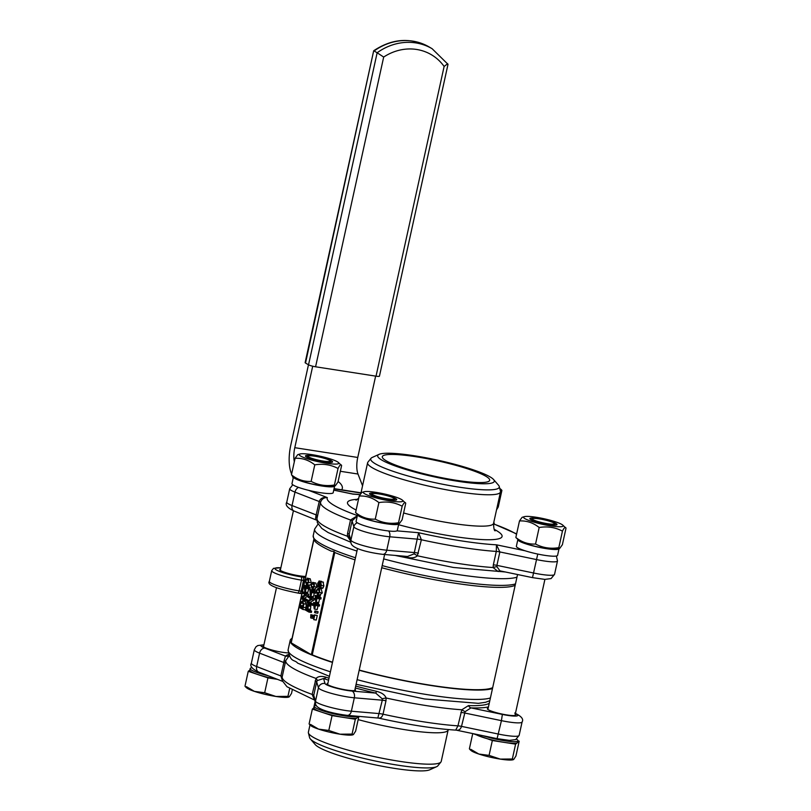 <?xml version="1.0" encoding="UTF-8"?>
<svg xmlns="http://www.w3.org/2000/svg" width="811" height="811" viewBox="0 0 811 811"><rect width="100%" height="100%" fill="white"/><g stroke="black" fill="none" stroke-linecap="round" stroke-linejoin="round"><path stroke-width="1.22" d="M308.464 364.778L290.754 445.31A27.756 10.999 -81.2 0 0 291.169 472.904L291.615 474.07M292.284 475.793L293.187 478.125M294.322 461.763A16.656 6.6 98.8 0 1 294.788 447.682L312.701 366.207M375.635 376.111L357.752 457.465A16.656 6.6 -81.2 0 0 357.996 474.029L362.558 485.789M338.096 481.541A10.553 5.484 -156 0 1 342.151 488.942A10.553 5.484 -156 0 1 341.573 489.793M383.684 57.054A49.968 45.325 -59.5 0 1 444.124 66.451L376.03 376.172A5.555 0.791 12.4 0 0 379.436 376.182L448.007 64.322L432.131 48.721A55.523 50.353 120.5 0 0 377.145 52.766L374.114 50.981A55.523 50.353 -59.5 0 1 429.11 46.947C410.65 37.184 392.179 38.462 373.689 50.758L305.514 363.034L308.535 364.808A5.555 0.791 12.4 0 0 315.58 366.785L383.684 57.054L377.145 52.766L308.535 364.808M376.03 376.172L315.58 366.785M373.689 50.758L305.129 362.629A5.555 0.791 12.4 0 0 305.514 363.034M444.124 66.451L447.662 63.724M291.514 641.481A104.102 14.851 -167.6 0 1 291.544 640.71L313.796 539.508M515.178 585.339L513.373 585.998A104.102 14.851 -167.6 0 1 381.717 567.73M355.025 559.864A104.102 14.851 -167.6 0 1 334.761 552.514L334.061 551.48L331.07 551.064M314.546 540.684L313.908 539.619L291.21 642.839L311.363 654.7L334.061 551.48M314.901 610.936L318.094 611.727L317.76 613.228L315.236 612.842L315.57 611.332L314.901 610.936L314.567 612.447L315.236 612.842M321.126 588.847L318.611 588.462L316.118 590.378L317.294 594.463L319.787 592.537L318.611 588.462L317.892 588.178L321.126 588.847L322.302 592.932L319.808 594.858M308.373 596.136L310.887 596.531L314.415 598.609L314.11 600.008L310.157 602.37L313.198 604.165L312.934 605.33L310.42 604.935L310.674 603.769L307.633 601.985L311.586 599.613L311.9 598.214L308.373 596.136L308.119 597.302L310.907 598.944L307.288 601.083L304.794 600.698L305.048 599.532L302.006 597.748L305.96 595.375L306.274 593.976L302.746 591.908L302.493 593.064L305.281 594.716L301.662 596.855L301.266 598.63L304.794 600.698M317.273 595.406L320.173 596.024L319.929 597.139L321.136 597.859L320.872 599.065L318.358 598.68L318.622 597.464L317.405 596.754L317.659 595.629L317.03 596.531L315.094 595.386L315.732 601.823L316.229 602.107L317.142 597.96L318.358 598.68M319.554 598.863L318.753 602.502L316.229 602.107M309.123 605.685L310.218 605.067L310.816 606.344L310.329 610.43L311.647 611.2L311.373 612.447L308.859 612.062L309.133 610.815L307.815 610.034L308.302 605.959L307.481 604.59L310.218 605.067L307.693 604.671L306.609 605.3L305.331 609.984L308.859 612.062M315.722 602.461L318.622 603.07L318.378 604.195L319.585 604.905L319.321 606.111L316.807 605.726L317.071 604.509L315.864 603.8L316.108 602.685L315.479 603.577L313.543 602.441L314.181 608.868L314.678 609.162L315.591 605.006L316.807 605.726M318.003 605.908L317.202 609.548L314.678 609.162M310.218 578.801L307.704 578.415L305.21 580.331L306.386 584.417L308.879 582.491L307.704 578.415L306.984 578.131L310.218 578.801L311.353 583.089M310.877 584.376L309.63 585.096L306.386 584.417M310.846 614.667L310.694 617.87L311.394 616.35L313.756 617.739L313.745 619.665L314.749 615.083L314.019 616.532L310.846 614.667L314.232 615.569M314.384 614.87L317.263 615.468L316.26 620.05L313.745 619.665M313.695 617.708L313.533 618.448L311.019 618.053M306.365 585.36L309.265 585.978L309.021 587.093L310.238 587.813L309.964 589.019L307.45 588.634L307.714 587.417L306.507 586.708L306.751 585.583L306.122 586.485L304.186 585.339L304.824 591.766L305.321 592.06L306.234 587.914L307.45 588.634M308.646 588.816L307.845 592.456L305.321 592.06M315.844 583.038L313.33 582.643L310.836 584.569L312.012 588.654L314.506 586.728L313.33 582.643L312.61 582.369L315.844 583.038L317.03 587.123L314.526 589.05M304.865 601.265L306.315 604.195L305.859 607.692L303.344 607.297L303.79 603.81L302.341 600.87L304.865 601.265M311.992 589.597L314.891 590.215L314.648 591.331L315.864 592.05L315.591 593.257L313.076 592.861L313.34 591.655L312.134 590.945L312.377 589.82L311.748 590.722L309.812 589.577L310.451 596.004L310.948 596.298L311.86 592.152L313.076 592.861M314.273 593.054L313.472 596.693L310.948 596.298M302.746 591.908L305.26 592.294L308.788 594.372L308.484 595.771L304.53 598.143L307.572 599.927L307.318 601.063M321.379 581.375L322.038 581.943M323.102 582.146L323.863 585.897L323.062 587.965L322.129 588.33L323.062 587.965L320.548 587.58L321.338 585.501L320.761 581.751L323.285 582.136M323.467 582.207L320.953 581.811L319.706 582.967L319.017 580.98L321.531 581.365M319.615 587.945L320.548 587.58L319.615 587.945L319.037 585.806L317.963 586.708L319.108 586.921M321.693 581.426L319.169 581.041L317.659 583.332L317.963 586.708M320.71 583.139L320.994 585.278L319.858 586.647L319.341 585.136L320.568 583.079M318.905 582.278L319.412 583.626L318.186 585.41L318.003 583.545L318.804 582.237M318.895 584.822L318.388 585.451M320.974 585.39L319.341 585.136M321.105 584.082L319.869 583.879M307.572 599.927L305.048 599.532M304.53 598.143L302.006 597.748M308.484 595.771L305.96 595.375M308.788 594.372L306.274 593.976M311.931 589.911L309.812 589.577M311.485 591.929L310.785 595.081L310.106 591.118L311.485 591.929M314.891 590.215L312.377 589.82M314.648 591.331L312.134 590.945M315.864 592.05L313.34 591.655M305.25 601.407L302.736 601.022L300.83 602.046L299.34 607.388L302.868 609.456L303.344 607.297M305.362 609.852L302.868 609.456M306.315 604.195L303.79 603.81M302.442 602.32L303.284 604.286L302.736 607.976L300.019 606.375L300.993 603.07L302.118 602.188M303.172 603.404L300.993 603.07M303.507 603.455L302.544 606.77L300.019 606.375M312.012 588.654L315.256 589.323M314.05 584.893L313.431 587.681L311.292 586.414L311.9 583.636L314.05 584.893M313.431 587.681L312.296 587.377L313.604 587.58M314.415 584.021L313.958 587.052M310.238 587.813L307.714 587.417M309.021 587.093L306.507 586.708M309.265 585.978L306.751 585.583M306.305 585.674L304.186 585.339M305.859 587.691L305.159 590.854L304.48 586.88L305.859 587.691M317.263 615.468L314.749 615.083M308.423 580.656L307.805 583.444L305.666 582.176L306.274 579.399L308.423 580.656M307.805 583.444L306.67 583.139L307.977 583.342M308.788 579.794L308.332 582.815M315.661 602.766L313.543 602.441M315.215 604.783L314.516 607.946L313.837 603.972L315.215 604.783M318.622 603.07L316.108 602.685M318.378 604.195L315.864 603.8M319.585 604.905L317.071 604.509M311.647 611.2L309.133 610.815M310.329 610.43L307.815 610.034M307.42 605.979L307.41 609.801L306.011 608.98L306.74 606.344L307.774 606.506M307.541 609.213L306.011 608.98M317.202 595.72L315.094 595.386M316.766 597.737L316.067 600.9L315.388 596.926L316.766 597.737M320.173 596.024L317.659 595.629M319.929 597.139L317.405 596.754M321.136 597.859L318.622 597.464M307.288 601.083L306.893 602.857L310.42 604.935M313.198 604.165L310.674 603.769M310.157 602.37L307.633 601.985M314.11 600.008L311.586 599.613M314.415 598.609L311.9 598.214M317.294 594.463L320.538 595.142M319.331 590.702L318.703 593.49L316.574 592.223L317.172 589.445L319.331 590.702M318.703 593.49L317.577 593.186L318.885 593.388M319.696 589.84L319.23 592.861M318.094 611.727L315.57 611.332M305.676 576.428A14.578 2.078 -167.6 0 1 292.376 574.462A14.578 2.078 -167.6 0 1 280.778 570.64A14.578 2.078 -167.6 0 1 279.765 569.565A14.578 2.078 -167.6 0 1 280.576 569.099M499.971 570.863L496.981 566.757A5.555 2.18 -3 0 0 493.098 567.538L497.964 571.441A103.605 14.78 12.4 0 0 503.043 571.502M405.976 556.346A5.555 0.547 -76.8 0 1 405.966 557.137C411.289 558.434 415.09 557.978 417.351 555.768L421.375 539.771L418.588 532.715L414.056 553.872A5.555 0.73 -146.5 0 1 417.351 555.768A105.491 15.044 12.4 0 0 493.098 567.538L493.341 564.831A5.555 0.791 12.4 0 1 496.91 565.368L499.86 551.946L496.484 544.82L496.291 551.419L493.341 564.831M349.298 537.186L349.034 535.716A5.555 0.598 -2.8 0 1 347.321 536.213L350.24 540.379M350.798 542.245L328.202 532.584L321.815 528.417L317.334 522.669L316.989 518.493L320.548 502.354C321.693 499.049 323.954 497.467 327.32 497.599C323.173 496.971 320.477 498.278 319.22 501.522L315.864 516.191A5.555 2.707 -167.5 0 1 317.02 518.381A105.491 15.044 12.4 0 0 347.321 536.213L347.564 533.405A5.555 0.791 12.4 0 1 349.135 534.277L352.086 520.865L357.286 515.978M315.864 516.191L315.54 519.233M317.598 515.766A5.555 0.791 -167.6 0 0 316.27 514.934L292.041 505.547A5.555 4.035 111.2 0 0 294.14 511.072L317.182 520.378M352.349 493.95L360.023 494.538M334.669 485.901A21.096 3.011 -167.6 0 1 334.659 485.992L333.189 492.693A21.096 3.011 -167.6 0 1 308.565 490.32A21.096 3.011 -167.6 0 1 291.98 483.64L293.45 476.929A21.096 3.011 -167.6 0 1 293.481 476.848M335.359 485.698L333.068 486.377A20.265 2.889 -167.6 0 1 315.013 484.623A20.265 2.889 -167.6 0 1 295.67 478.602A20.265 2.889 -167.6 0 1 294.738 477.953L291.453 474.84C297.444 479.605 304.013 481.795 311.14 481.389C318.328 485.181 326.083 486.387 334.406 485.008L335.359 485.698L337.984 482.069L341.613 465.534L338.329 462.422A20.265 2.889 12.4 0 0 319.635 456.096A20.265 2.889 12.4 0 0 299.999 453.998A20.265 2.889 12.4 0 0 300.628 456.056A20.265 2.889 12.4 0 0 324.876 463A20.265 2.889 12.4 0 0 338.329 462.422M341.613 465.534C340.995 463.933 339.809 464.906 338.045 468.474C330.858 464.683 323.102 463.476 314.78 464.855C308.788 460.09 302.219 457.901 295.082 458.306L291.453 474.84M314.78 464.855L311.14 481.389M295.082 458.306L297.708 454.677L299.999 453.998M313.979 455.954A13.878 1.977 12.4 0 0 305.777 456.512A13.878 1.977 12.4 0 0 318.591 460.851A13.878 1.977 12.4 0 0 332.034 462.29A13.878 1.977 12.4 0 0 331.608 460.871A13.878 1.977 12.4 0 0 313.979 455.954M308.18 456.015A11.324 1.612 -167.6 0 1 317.942 456.765A11.324 1.612 -167.6 0 1 329.347 460.242A11.324 1.612 -167.6 0 1 330.067 460.83A11.324 1.612 -167.6 0 1 318.723 460.222A11.324 1.612 -167.6 0 1 308.18 456.015L306.872 456.826A12.439 1.774 12.4 0 0 306.68 457.11M330.959 462.442A12.439 1.774 12.4 0 0 330.908 462.118L330.067 460.83M338.045 468.474L334.406 485.008M334.659 485.992A21.096 3.011 -167.6 0 1 313.411 484.4A21.096 3.011 -167.6 0 1 293.45 476.929M398.789 523.642A21.096 3.011 -167.6 0 1 398.779 523.724L397.309 530.435A21.096 3.011 -167.6 0 1 396.924 530.86A21.096 3.011 -167.6 0 1 374.358 528.458A21.096 3.011 -167.6 0 1 356.09 521.372L357.57 514.671A21.096 3.011 -167.6 0 1 357.6 514.579M559.073 548.55A21.096 3.011 -167.6 0 1 559.063 548.641L557.583 555.342A21.096 3.011 -167.6 0 1 546.188 555.555A21.096 3.011 -167.6 0 1 525.112 550.781A21.096 3.011 -167.6 0 1 516.374 546.29L517.844 539.579A21.096 3.011 -167.6 0 1 517.874 539.497M559.762 548.348L557.461 549.027A20.265 2.889 -167.6 0 1 539.416 547.273A20.265 2.889 -167.6 0 1 520.064 541.251A20.265 2.889 -167.6 0 1 519.131 540.602L515.847 537.49C521.848 542.255 528.407 544.445 535.544 544.039C542.731 547.83 550.487 549.037 558.809 547.658L559.762 548.348L562.378 544.718L566.017 528.184L562.733 525.072A20.265 2.889 12.4 0 0 544.029 518.746A20.265 2.889 12.4 0 0 524.403 516.648A20.265 2.889 12.4 0 0 525.021 518.705A20.265 2.889 12.4 0 0 549.28 525.65A20.265 2.889 12.4 0 0 562.733 525.072M566.017 528.184C565.389 526.582 564.203 527.555 562.439 531.124C555.251 527.332 547.496 526.126 539.173 527.505C533.182 522.74 526.613 520.55 519.486 520.956L515.847 537.49M539.173 527.505L535.544 544.039M519.486 520.956L522.102 517.327L524.403 516.648M538.372 518.604A13.878 1.977 12.4 0 0 530.181 519.162A13.878 1.977 12.4 0 0 542.985 523.5A13.878 1.977 12.4 0 0 556.427 524.94A13.878 1.977 12.4 0 0 556.001 523.521A13.878 1.977 12.4 0 0 538.372 518.604M532.574 518.665A11.324 1.612 -167.6 0 1 542.336 519.415A11.324 1.612 -167.6 0 1 553.741 522.892A11.324 1.612 -167.6 0 1 554.46 523.48A11.324 1.612 -167.6 0 1 543.127 522.872A11.324 1.612 -167.6 0 1 532.574 518.665L531.266 519.476A12.439 1.774 12.4 0 0 531.083 519.76M555.363 525.092A12.439 1.774 12.4 0 0 555.312 524.768L554.46 523.48M562.439 531.124L558.809 547.658M559.063 548.641A21.096 3.011 -167.6 0 1 537.805 547.05A21.096 3.011 -167.6 0 1 517.844 539.579M399.478 523.43L397.187 524.119A20.265 2.889 -167.6 0 1 379.132 522.355A20.265 2.889 -167.6 0 1 359.79 516.343A20.265 2.889 -167.6 0 1 358.857 515.684L355.573 512.582C361.564 517.347 368.133 519.527 375.26 519.131C382.447 522.923 390.203 524.129 398.525 522.75L399.478 523.43L402.104 519.81L405.733 503.276L402.449 500.164A20.265 2.889 12.4 0 0 383.755 493.828A20.265 2.889 12.4 0 0 364.119 491.74A20.265 2.889 12.4 0 0 364.747 493.798A20.265 2.889 12.4 0 0 388.996 500.742A20.265 2.889 12.4 0 0 402.449 500.164M405.733 503.276C405.115 501.664 403.919 502.648 402.165 506.206C394.977 502.425 387.222 501.218 378.899 502.597C372.908 497.822 366.339 495.643 359.202 496.038L355.573 512.582M378.899 502.597L375.26 519.131M359.202 496.038L361.828 492.419L364.119 491.74M378.098 493.686A13.878 1.977 12.4 0 0 369.897 494.254A13.878 1.977 12.4 0 0 382.711 498.593A13.878 1.977 12.4 0 0 396.153 500.022A13.878 1.977 12.4 0 0 395.727 498.613A13.878 1.977 12.4 0 0 378.098 493.686M372.29 493.757A11.324 1.612 -167.6 0 1 382.062 494.497A11.324 1.612 -167.6 0 1 393.467 497.984A11.324 1.612 -167.6 0 1 394.187 498.562A11.324 1.612 -167.6 0 1 382.843 497.964A11.324 1.612 -167.6 0 1 372.29 493.757L370.992 494.568A12.439 1.774 12.4 0 0 370.799 494.842M395.079 500.184A12.439 1.774 12.4 0 0 395.028 499.85L394.187 498.562M402.165 506.206L398.525 522.75M398.779 523.724A21.096 3.011 -167.6 0 1 377.531 522.132A21.096 3.011 -167.6 0 1 357.57 514.671M496.535 509.866L498.258 506.987L501.897 490.442L501.522 489.895L500.205 490.31M371.022 458.306L367.93 462.128A68.012 9.702 12.4 0 0 367.616 462.757A68.012 9.702 12.4 0 0 372.34 467.775A68.012 9.702 12.4 0 0 445.584 489.631A68.012 9.702 12.4 0 0 500.468 491.973A68.012 9.702 12.4 0 0 500.448 491.263L499.252 486.488A65.813 9.387 -167.6 0 1 448.402 485.333A65.813 9.387 -167.6 0 1 375.29 463.77A65.813 9.387 -167.6 0 1 371.022 458.306A65.813 9.387 -167.6 0 1 372.239 457.445L379.082 454.353A59.679 8.515 -167.6 0 1 437.818 460.192A59.679 8.515 -167.6 0 1 493.585 479.534A59.679 8.515 -167.6 0 1 451.494 480.244A59.679 8.515 -167.6 0 1 381.839 460.09A59.679 8.515 -167.6 0 1 379.082 454.353M493.585 479.534L498.501 485.211A65.813 9.387 -167.6 0 1 499.252 486.488M357.327 515.786L350.514 519.993L347.564 533.405M414.056 553.872L407.548 556.478M349.034 535.716L349.135 534.277L350.889 540.177L353.839 526.765A22.211 3.163 12.4 0 0 366.977 532.411A22.211 3.163 12.4 0 0 389.726 536.781L417.706 539.183A5.555 0.791 -167.6 0 1 421.375 539.771A105.491 15.044 12.4 0 0 496.291 551.419A5.555 0.791 12.4 0 1 499.86 551.946L536.831 559.641A22.211 3.163 12.4 0 0 557.492 560.948L554.542 574.37A22.211 3.163 -167.6 0 1 533.881 573.063L496.91 565.368L496.981 566.757M500.052 570.853L499.87 570.843A5.555 4.379 -88.3 0 0 497.964 571.441M386.127 460.749A54.966 7.836 -167.6 0 1 382.305 456.705A54.966 7.836 -167.6 0 1 437.676 460.851A54.966 7.836 -167.6 0 1 489.672 480.305A54.966 7.836 -167.6 0 1 445.32 478.409A54.966 7.836 -167.6 0 1 386.127 460.749M354.995 689.279A14.578 2.078 -167.6 0 1 355.532 690.049A14.578 2.078 -167.6 0 1 343.773 689.543A14.578 2.078 -167.6 0 1 328.08 684.859A14.578 2.078 -167.6 0 1 327.066 683.785A14.578 2.078 -167.6 0 1 327.877 683.318M315.114 681.007A5.555 0.791 12.4 0 1 316.685 681.879L318.439 687.779L315.489 701.191A5.555 5.474 163.4 0 0 315.591 703.907L313.735 695.291L316.685 681.879L317.172 680.632L323.548 678.523A5.555 3.315 108.6 0 0 326.103 677.256C321.572 675.847 318.216 676.252 316.047 678.442L312.164 694.419L314.293 699.558M355.279 687.971A107.285 15.297 12.4 0 0 375.706 693.091A5.555 0.547 103.2 0 0 376.466 691.317A103.605 14.78 -167.6 0 1 355.694 686.096M317.172 680.632A5.555 2.078 28.8 0 0 316.047 678.442A105.491 15.044 -167.6 0 1 285.746 660.61L289.294 655.592M351.954 691.053A16.656 2.372 -167.6 0 1 334.892 687.769A16.656 2.372 -167.6 0 1 325.039 683.531A5.555 5.474 -16.6 0 0 318.439 687.779A22.211 3.163 12.4 0 0 331.567 693.425A22.211 3.163 12.4 0 0 354.326 697.795A5.555 3.731 -85.1 0 0 351.954 691.053L375.706 693.091L382.204 698.788A5.555 0.75 171.2 0 1 386.077 697.997C384.982 694.885 381.778 692.665 376.466 691.317M382.204 698.788L382.305 700.197A5.555 0.791 -167.6 0 1 385.975 700.785L386.077 697.997A105.491 15.044 -167.6 0 0 461.824 709.767A5.555 0.699 -153.3 0 0 465.129 711.673L470.968 707.891A107.285 15.297 12.4 0 0 488.445 706.939M489.236 703.33A103.605 14.78 -167.6 0 1 468.464 705.611L461.824 709.767L457.941 725.845A105.491 15.044 -167.6 0 1 383.025 714.207A5.555 0.791 -167.6 0 0 379.355 713.609L351.376 711.206L354.326 697.795L382.305 700.197L377.875 717.877C380.298 718.658 382.011 717.431 383.025 714.207L385.975 700.785M282.116 677.195L282.198 676.779A105.491 15.044 -167.6 0 0 312.164 694.419A5.555 0.791 12.4 0 1 313.735 695.291L315.489 701.191A22.211 3.163 -167.6 0 0 328.617 706.847A22.211 3.163 -167.6 0 0 351.376 711.206A5.555 3.731 94.9 0 1 347.351 715.363L378.484 718.08C408.734 724.76 434.584 728.775 456.005 730.133M316.31 705.469A22.211 3.163 12.4 0 0 314.303 706.3A22.211 3.163 12.4 0 0 333.787 713.822A22.211 3.163 12.4 0 0 357.367 716.225M314.303 706.3L313.948 707.912A22.211 3.163 12.4 0 0 322.22 712.342A22.211 3.163 12.4 0 0 343.692 717.421A22.211 3.163 12.4 0 0 357.114 717.765A22.211 3.163 12.4 0 0 357.144 717.745A22.211 3.163 12.4 0 0 357.327 717.451L357.59 716.245M313.979 707.739L312.367 709.067L332.064 715.616L355.33 719.235L358.837 716.346M358.888 716.356L355.634 731.147L353.424 734.533L352.065 734.087L355.33 719.235M352.937 734.786A22.211 3.163 -167.6 0 1 352.785 734.847L353.424 734.533M352.785 734.847A22.211 3.163 -167.6 0 1 340.012 734.198L352.065 734.087M328.8 730.468L340.012 734.198A22.211 3.163 -167.6 0 1 318.53 729.109L328.8 730.468L332.064 715.616M310.471 724.365L318.53 729.109A22.211 3.163 -167.6 0 1 310.775 725.602L309.478 724.466M312.367 709.067L309.103 723.919M483.174 735.749A22.211 3.163 12.4 0 0 517.742 741.061A22.211 3.163 12.4 0 0 517.955 740.747A22.211 3.163 12.4 0 0 516.485 739.156M475.175 734.087A22.211 3.163 12.4 0 0 482.494 737.25A22.211 3.163 12.4 0 0 503.976 742.339A22.211 3.163 12.4 0 0 517.398 742.673A22.211 3.163 12.4 0 0 517.6 742.359L517.955 740.747M473.056 733.641L492.338 740.524L515.603 744.143L519.182 741.203L517.945 740.798M519.182 741.203L515.918 756.065L513.708 759.451L512.339 758.995L515.603 744.143M513.221 759.704A22.211 3.163 -167.6 0 1 513.059 759.755L513.708 759.451M513.059 759.755A22.211 3.163 -167.6 0 1 500.286 759.106L512.339 758.995M489.074 755.386L500.286 759.106A22.211 3.163 -167.6 0 1 478.804 754.027L489.074 755.386L492.338 740.524M470.745 749.283L478.804 754.027A22.211 3.163 -167.6 0 1 471.049 750.52L469.762 749.374M472.651 733.975L469.387 748.827M252.191 667.727A22.211 3.163 12.4 0 0 250.183 668.558A22.211 3.163 12.4 0 0 268.086 675.705M250.183 668.558L249.829 670.17A22.211 3.163 12.4 0 0 258.101 674.6A22.211 3.163 12.4 0 0 277.443 679.334M249.869 669.998L248.247 671.326L267.944 677.874L277.524 679.365M292.213 690.242L291.514 693.415L289.304 696.801L287.946 696.345L289.639 688.661M288.817 697.054A22.211 3.163 -167.6 0 1 288.665 697.105L289.304 696.801M288.665 697.105A22.211 3.163 -167.6 0 1 275.892 696.456L287.946 696.345M264.68 692.736L275.892 696.456A22.211 3.163 -167.6 0 1 254.411 691.377L264.68 692.736L267.944 677.874M246.351 686.633L254.411 691.377A22.211 3.163 -167.6 0 1 246.656 687.87L245.358 686.724M248.247 671.326L244.983 686.177M358.168 719.61A68.012 9.702 12.4 0 0 448.138 729.991L441.235 761.387A68.012 9.702 -167.6 0 1 440.92 762.026A68.012 9.702 -167.6 0 1 384.019 758.599A68.012 9.702 -167.6 0 1 313.107 737.189A68.012 9.702 -167.6 0 1 308.403 732.891A68.012 9.702 -167.6 0 1 308.383 732.181L309.984 724.902M308.403 732.891L309.599 737.655A65.813 9.387 12.4 0 0 310.349 738.943A65.813 9.387 12.4 0 0 314.151 741.822A65.813 9.387 12.4 0 0 379.011 761.782A65.813 9.387 12.4 0 0 436.612 766.699A65.813 9.387 12.4 0 0 437.828 765.848L440.92 762.026M310.349 738.943L315.256 744.62A59.679 8.515 12.4 0 0 318.713 747.225A59.679 8.515 12.4 0 0 377.531 765.331A59.679 8.515 12.4 0 0 429.769 769.791L436.612 766.699M288.554 654.518A107.285 15.297 12.4 0 0 285.442 656.099A5.555 5.464 -132.6 0 0 289.121 655.683M263.94 644.765L257.766 645.566L255.952 646.823L254.309 649.773A22.211 3.163 12.4 0 0 259.591 653.139A5.555 4.035 -68.8 0 1 264.873 648.121L285.442 656.099L284.002 661.107A5.555 1.227 -167.7 0 0 285.746 660.61L285.148 663.368A5.555 0.791 -167.6 0 0 283.82 662.526L280.87 675.948L282.36 680.51M284.002 661.107L283.82 662.526L259.591 653.139L256.641 666.551A22.211 3.163 -167.6 0 1 251.359 663.195L254.309 649.773M288.077 652.896A14.578 2.078 -167.6 0 1 263.96 647.127A14.578 2.078 -167.6 0 1 262.946 646.053A14.578 2.078 -167.6 0 1 263.757 645.576M468.464 705.611A5.555 4.379 -88.3 0 0 470.968 707.891L502.354 714.42L501.431 720.655A22.211 3.163 12.4 0 0 522.091 721.962L519.141 735.384A22.211 3.163 -167.6 0 1 498.481 734.077L461.51 726.382L465.129 711.673M457.941 725.845L455.772 729.991C458.539 730.802 460.455 729.596 461.51 726.382A5.555 0.791 -167.6 0 0 457.941 725.845M515.269 714.187A14.578 2.078 -167.6 0 1 515.816 714.957A14.578 2.078 -167.6 0 1 504.057 714.461A14.578 2.078 -167.6 0 1 488.354 709.777A14.578 2.078 -167.6 0 1 487.34 708.702A14.578 2.078 -167.6 0 1 488.161 708.226M292.061 638.328A105.491 15.044 12.4 0 0 290.186 640.406A105.491 15.044 12.4 0 0 297.505 648.182A105.491 15.044 12.4 0 0 332.469 662.435M359.172 670.271A105.491 15.044 12.4 0 0 492.48 688.569M334.761 552.514L312.265 654.842L311.363 654.7M492.682 687.647A104.102 14.851 -167.6 0 1 359.212 670.068M332.52 662.192A104.102 14.851 -167.6 0 1 312.265 654.842M340.356 471.282L357.996 474.029M294.788 447.682L357.752 457.465M334.031 488.871L360.956 493.047M515.492 583.91A105.491 15.044 -167.6 0 1 382.184 565.612M355.482 557.775A105.491 15.044 -167.6 0 1 313.198 535.747L314.161 540.126M323.863 585.897L321.338 585.501M319.362 583.758L318.003 583.545M302.746 605.817L300.232 605.422M317.03 587.123L314.506 586.728M313.806 586.809L311.292 586.414M311.404 582.886L308.879 582.491M308.18 582.572L305.666 582.176M310.562 609.375L308.048 608.98M310.816 606.344L308.302 605.959M307.754 608.179L306.234 607.936M322.302 592.932L319.787 592.537M319.088 592.618L316.574 592.223M313.198 535.747L314.668 529.046A105.491 15.044 12.4 0 0 356.962 551.064M383.654 558.901A105.491 15.044 12.4 0 0 516.962 577.199M302.381 591.412L301.155 591.178A2.778 1.105 98.8 0 1 299.715 593.328A2.778 1.105 98.8 0 1 299.553 593.267M305.412 577.614A5.555 0.791 12.4 0 0 303.091 577.168L301.053 576.854A19.434 2.768 -167.6 0 1 278.031 570.802A19.434 2.768 -167.6 0 1 280.859 567.822M301.864 593.743L297.667 593.013A2.778 1.105 98.8 0 0 299.107 590.864L301.155 591.178L303.507 580.443A2.778 1.105 -81.2 0 0 303.091 577.168M297.505 592.953A2.778 1.105 98.8 0 0 297.667 593.013C276.105 588.735 266.667 584.843 269.353 581.345A22.211 3.163 -167.6 0 0 299.107 590.864L301.469 580.129L304.743 580.676M400.796 555.9A103.605 14.78 12.4 0 0 405.966 557.137M294.14 511.072C287.449 507.96 284.996 504.989 286.759 502.181A22.211 3.163 -167.6 0 0 292.041 505.547L294.991 492.125L319.22 501.522A5.555 0.791 -167.6 0 1 320.548 502.354A105.491 15.044 12.4 0 0 350.514 519.993A5.555 0.791 12.4 0 1 352.086 520.865L353.839 526.765A5.555 5.474 -16.6 0 1 357.306 522.771M357.377 515.543A99.935 14.253 -167.6 0 1 327.32 497.599L308.565 490.32M286.759 502.181L289.709 488.769A22.211 3.163 12.4 0 0 294.991 492.125A5.555 4.035 -68.8 0 1 298.56 487.411M525.112 550.781L496.484 544.82A99.935 14.253 -167.6 0 1 418.588 532.715L396.924 530.86M493.463 523.906A99.935 14.253 -167.6 0 1 516.556 534.256M333.747 490.138L353.079 494.163A99.935 14.253 -167.6 0 1 359.962 494.639M357.55 499.323A79.113 11.283 12.4 0 0 352.998 508.335A79.113 11.283 12.4 0 0 356.13 510.028M398.566 524.717A79.113 11.283 12.4 0 0 482.302 539.589A79.113 11.283 12.4 0 0 494.274 529.38M495.247 530.81C494.294 531.053 493.727 528.569 493.564 523.359A68.012 9.702 -167.6 0 1 403.604 512.978M407.72 556.498L382.751 554.349A5.555 3.731 94.9 0 0 386.776 550.203L414.756 552.595A5.555 0.791 -167.6 0 1 418.425 553.193M388.631 530.982A5.555 3.731 -85.1 0 1 389.726 536.781L386.776 550.203A22.211 3.163 -167.6 0 1 364.027 545.833A22.211 3.163 -167.6 0 1 350.889 540.177A5.555 5.474 163.4 0 0 350.991 542.894L349.288 537.156M499.87 570.843L532.492 577.635L537.764 554.065M325.039 683.531L323.548 678.523A107.285 15.297 12.4 0 0 328.567 680.176M329.002 678.209A103.605 14.78 -167.6 0 1 326.103 677.256M282.654 681.362L258.739 672.086A5.555 4.035 111.2 0 1 256.641 666.551L280.87 675.948A5.555 0.791 -167.6 0 1 282.198 676.779L285.148 663.368M264.873 648.121A16.656 2.372 -167.6 0 1 263.91 644.917M460.891 712.433A5.555 0.791 -167.6 0 1 464.46 712.96L501.431 720.655L497.092 738.649L509.46 740.392L515.684 739.591L519.141 735.384M515.421 713.528A16.656 2.372 -167.6 0 1 502.354 714.42M280.87 567.771L273.54 568.339L271.715 570.609A22.211 3.163 12.4 0 0 301.469 580.129A2.778 1.105 -81.2 0 0 301.053 576.854M330.412 671.822A105.491 15.044 -167.6 0 1 295.447 657.579A105.491 15.044 -167.6 0 1 288.118 649.804C290.49 663.205 294.119 659.029 297.667 663.145L329.418 676.323M490.412 697.967A105.491 15.044 -167.6 0 1 357.104 679.659M432.131 48.721L429.11 46.947M334.081 488.627L361.007 492.814M314.496 540.602C314.911 541.13 316.047 544.11 331.182 551.105M319.808 588.016L322.322 588.401M505.314 571.978L453.4 567.467L395.058 555.413M333.757 490.087L352.856 494.021M499.698 488.293L501.522 489.895M354.721 690.516L384.627 554.511M327.603 684.555L357.519 548.52M514.995 715.424L544.911 579.389M487.887 709.463L517.55 574.523M263.484 646.813L276.47 587.772M280.302 570.336L293.4 510.778M358.736 498.167L356.059 500.205M493.564 523.359L500.468 491.973M360.936 493.159L367.616 462.757M516.637 533.902L493.483 523.794M494.416 524.139L493.828 522.162M532.492 577.635L544.86 579.389L551.085 578.578L554.542 574.37M350.991 542.894C351.568 548.763 370.069 552.838 382.751 554.349M556.397 556.032L557.492 560.948M292.771 484.755L289.709 488.769M315.023 701.981L313.705 707.973M314.435 700.015L287.003 686.745L282.542 681.037L282.127 677.144M514.711 713.072C521.402 716.194 523.855 719.154 522.091 721.962M497.092 738.649L456.492 730.194M315.591 703.907C316.168 709.777 334.669 713.852 347.351 715.363M258.739 672.086C252.049 668.974 249.595 666.003 251.359 663.195M318.013 524.149L314.668 529.046M271.715 570.609L269.353 581.345M489.824 700.653L485.637 702.265L478.449 703.34L424.488 698.96L356.09 684.281M290.186 640.406L288.118 649.804"/></g></svg>
